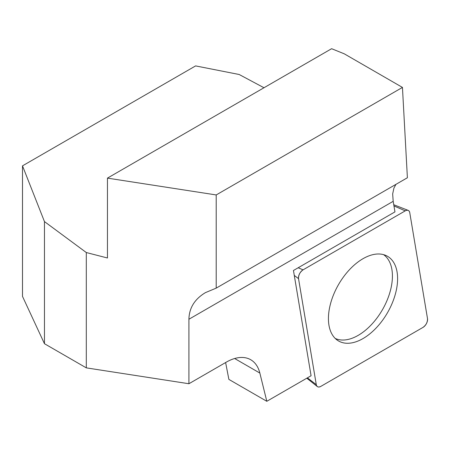<?xml version="1.0" encoding="UTF-8"?>
<svg xmlns="http://www.w3.org/2000/svg" width="450" height="450" viewBox="0 0 450 450"><rect width="100%" height="100%" fill="white"/><g stroke="black" fill="none" stroke-linecap="round" stroke-linejoin="round"><path stroke-width="0.67" d="M86.304 252.54L107.454 257.991L107.454 178.121L216.208 194.946L216.208 288.124L205.425 292.629C194.67 299.098 189.169 307.974 188.916 319.252L188.916 383.738L86.304 367.864L86.304 252.54L44.46 221.591L22.5 165.847L22.5 296.392L44.46 343.704L44.46 221.591M263.987 87.75L239.175 74.498L195.604 65.903L22.5 165.847M216.208 194.946L402.452 87.418L344.228 53.803L331.616 48.701L107.454 178.121M395.949 184.354L393.93 188.072L392.659 193.944L393.188 201.319L394.954 211.888L293.456 270.489L311.079 375.739L266.811 401.299L259.847 373.061A48.909 28.238 120 0 0 250.74 359.741A48.909 28.238 120 0 0 226.288 362.16L188.916 383.738M225.619 362.548L228.881 379.401L266.811 401.299M402.452 87.418L407.391 177.75L216.208 288.124M86.304 367.864L44.46 343.704M383.58 254.649A48.431 27.962 -60 0 1 390.566 289.969A48.431 27.962 -60 0 1 364.123 331.341A48.431 27.962 -60 0 1 358.178 335.374A48.431 27.962 -60 0 1 335.211 338.423M357.013 262.766A48.909 28.238 -60 0 1 386.235 255.628A48.909 28.238 -60 0 1 396.248 290.509A48.909 28.238 -60 0 1 369.022 334.491A48.909 28.238 -60 0 1 337.382 340.234A48.909 28.238 -60 0 1 330.3 304.571A48.909 28.238 -60 0 1 357.013 262.766M303.041 269.859L405.248 210.853A6.474 3.735 -60 0 1 408.189 210.392A6.474 3.735 -60 0 1 409.753 212.619L427.5 318.594A6.474 3.735 -60 0 1 422.994 327.397L320.788 386.404A6.474 3.735 -60 0 1 317.284 386.539A6.474 3.735 -60 0 1 316.282 384.637L298.536 278.662A6.474 3.735 -60 0 1 303.041 269.859L405.248 210.853C407.649 209.683 409.151 210.268 409.753 212.619L427.5 318.594C427.618 322.161 426.116 325.097 422.994 327.397L320.788 386.404C318.386 387.574 316.884 386.989 316.282 384.637L298.536 278.662C298.418 275.096 299.919 272.16 303.041 269.859L298.204 267.75M393.188 201.319L188.916 319.252M259.847 373.061L234.653 358.515M316.282 384.637L307.406 377.859M298.536 278.662L294.277 275.411M405.248 210.853L393.958 205.937M306.821 378.197L317.284 386.539M393.756 204.733L408.189 210.392"/></g></svg>
